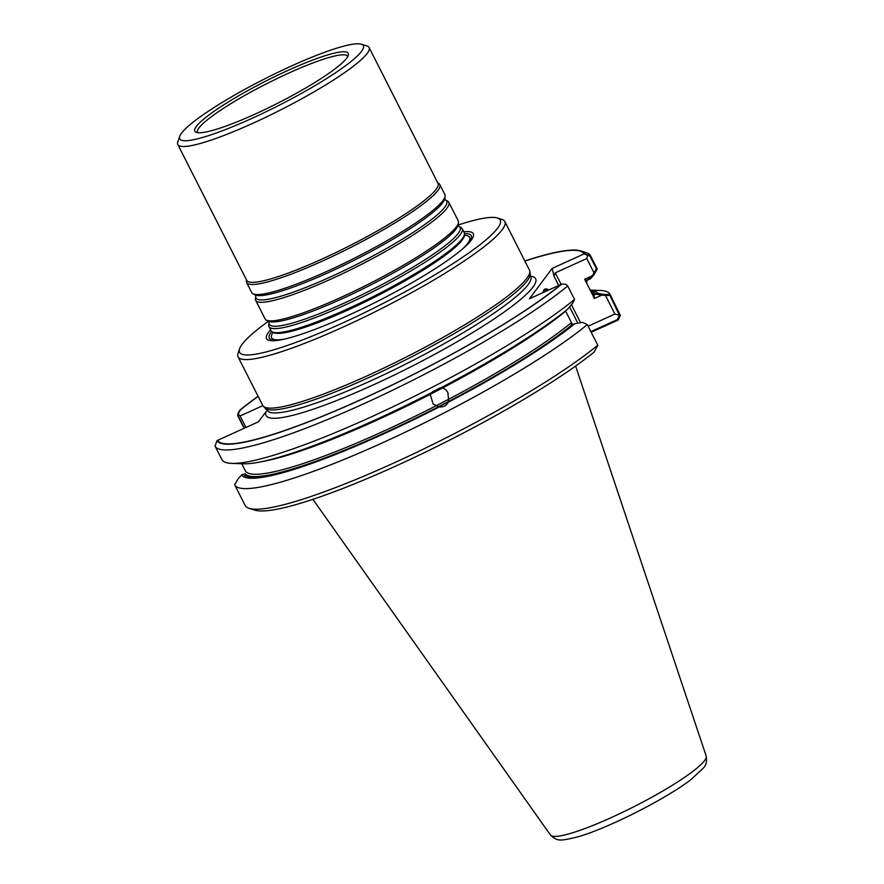 <?xml version="1.0" encoding="UTF-8"?>
<svg xmlns="http://www.w3.org/2000/svg" width="884" height="884" viewBox="0 0 884 884"><rect width="100%" height="100%" fill="white"/><g stroke="black" fill="none" stroke-linecap="round" stroke-linejoin="round"><path stroke-width="1.33" d="M271.664 331.456A113.24 16.542 -26.9 0 0 271.344 331.865A113.24 16.542 -26.9 0 0 283.399 339.346M463.923 247.752A113.24 16.542 -26.9 0 0 464.487 233.63M264.327 407.204A148.921 21.757 -26.9 0 0 264.824 407.911A148.921 21.757 -26.9 0 0 406.971 359.224A148.921 21.757 -26.9 0 0 530.223 273.267A148.921 21.757 -26.9 0 0 529.936 272.449M432.453 391.877A197.972 28.918 -26.9 0 0 440.088 387.921M436.011 405.811A194.646 28.432 153.1 0 1 245.266 470.708L245.266 470.708A194.646 28.432 153.1 0 0 381.91 431.956A194.646 28.432 153.1 0 0 571.473 322.583A194.646 28.432 153.1 0 1 448.553 399.314L447.868 392.43L445.58 389.535L442.751 387.877A194.646 28.432 -26.9 0 0 565.661 311.146L571.473 322.583L571.318 325.257L573.13 324.461A197.983 28.918 153.1 0 1 382.021 434.32A197.983 28.918 153.1 0 1 243.354 474.211L241.575 475.017A199.917 29.205 153.1 0 0 439.26 406.916L433.16 404.143L430.21 394.374A194.646 28.432 -26.9 0 1 262.117 461.581A194.646 28.432 -26.9 0 0 414.762 402.154A194.646 28.432 -26.9 0 0 565.661 311.146L572.556 324.715L571.473 322.583L571.318 325.257L574.898 323.654A199.917 29.205 153.1 0 1 448.122 402.319C446.354 405.767 443.403 407.303 439.26 406.916M217.033 440.608A206.215 30.122 -26.9 0 0 361.678 399.38A206.215 30.122 -26.9 0 0 561.881 284.018L565.815 284.228L567.716 285.974A210.48 30.752 -26.9 0 1 362.772 404.22A210.48 30.752 -26.9 0 1 215.044 446.122L217.033 440.608L258.448 421.801L266.183 411.48A151.153 22.078 153.1 0 0 380.606 381.523A151.153 22.078 153.1 0 0 532.919 287.145A151.153 22.078 153.1 0 0 530.831 276.173A151.153 22.078 153.1 0 1 532.919 287.145A151.153 22.078 153.1 0 1 380.606 381.523A151.153 22.078 153.1 0 1 266.183 411.48L258.448 421.801L217.608 440.342A205.585 30.034 153.1 0 0 361.788 399.214A205.585 30.034 153.1 0 0 561.307 284.272L529.439 298.737L552.202 268.371L584.644 253.642A206.215 30.122 -26.9 0 0 580.711 250.879L586.335 252.647A210.48 30.752 -26.9 0 1 590.446 255.642L597.264 269.09L593.728 275.134L584.667 279.256L586.644 283.145L586.799 280.46L584.667 279.256L591.96 275.941L586.799 280.46L584.667 279.256L592.446 294.582L594.103 294.858L594.424 298.472L592.446 294.582L594.103 294.858L594.424 298.472L601.728 295.157L595.893 294.085L594.103 294.858L597.661 293.278A199.917 29.205 153.1 0 0 590.192 290.14L600.258 290.449A210.48 30.752 153.1 0 1 610.048 294.295L620.358 315.444L614.91 314.041L605.496 295.477L601.728 295.157M587.628 255.41L589.915 255.995L596.391 268.758L594.07 272.957L586.755 258.548L587.628 255.41L584.07 253.896A205.585 30.034 153.1 0 0 580.158 251.167A205.585 30.034 153.1 0 0 524.886 261.078M258.139 396.408A205.585 30.034 153.1 0 0 240.371 409.966L238.094 414.121L238.061 415.767L244.371 428.188M590.821 291.366A197.983 28.918 153.1 0 1 595.893 294.085M547.395 290.593A25.581 7.194 65.6 0 0 544.522 290.206A25.581 7.194 65.6 0 0 543.649 290.924A25.581 7.194 65.6 0 0 543.262 291.609A25.581 7.194 65.6 0 1 543.649 290.924A25.581 7.194 65.6 0 1 544.522 290.206A25.581 7.194 65.6 0 1 547.395 290.593M591.96 275.941L594.07 272.957M258.073 396.286A206.215 30.122 -26.9 0 0 239.796 410.231L237.807 413.856L240.094 415.966L262.835 405.646L240.094 415.966L245.929 427.48L240.094 415.966L238.094 414.121M593.728 275.134L590.335 278.836L586.799 280.46L586.644 283.145L594.424 298.472L603.485 294.361L604.987 294.494L614.91 314.041L588.125 326.207L614.91 314.041L619.397 315.201L609.861 295.3L605.496 295.477M561.881 284.018L529.439 298.737L552.202 268.371L584.07 253.896M552.202 268.371L553.959 276.117L555.274 272.847L561.119 284.361L555.274 272.847L586.755 258.548L555.274 272.847L553.959 276.117L558.699 285.455L553.959 276.117L552.202 268.371M544.014 289.841A26.432 7.426 65.6 0 0 543.417 291.046A26.432 7.426 65.6 0 0 543.096 292.549A26.432 7.426 65.6 0 1 543.417 291.046A26.432 7.426 65.6 0 1 544.014 289.841A26.432 7.426 65.6 0 1 548.71 289.996A26.432 7.426 65.6 0 0 544.014 289.841M240.371 409.966L239.796 410.231M619.397 315.201L617.352 319.588L590.866 331.611M273.421 332.417A107.66 15.724 -26.9 0 0 366.738 300.648A107.66 15.724 -26.9 0 0 462.1 239.708A107.66 15.724 -26.9 0 0 464.222 235.619L464.111 236.194A107.307 15.68 153.1 0 1 461.989 240.26A107.307 15.68 153.1 0 1 366.959 301.002A107.307 15.68 153.1 0 1 273.952 332.66L273.421 332.417M458.111 225.011A146.147 21.349 153.1 0 1 497.394 217.972A146.147 21.349 153.1 0 1 497.626 228.194A146.147 21.349 153.1 0 1 351.147 319.08A146.147 21.349 153.1 0 1 239.586 348.771A146.147 21.349 153.1 0 1 268.471 321.224M463.768 231.785A115.948 16.94 153.1 0 1 471.238 240.172A115.948 16.94 153.1 0 1 464.862 246.901A115.948 16.94 153.1 0 1 377.578 301.289A115.948 16.94 153.1 0 1 282.151 339.6A115.948 16.94 153.1 0 1 270.603 329.787M448.553 399.314L448.122 402.319M567.716 285.974L574.534 299.411L572.744 303.135L567.572 309.212A199.917 29.205 153.1 0 1 440.796 387.866L431.922 392.463A199.917 29.205 153.1 0 1 243.321 463.802L231.663 463.393A210.48 30.752 153.1 0 1 221.862 459.558L215.044 446.122M603.485 294.361L597.661 293.278M604.987 294.494L610.048 294.295M574.898 323.654L582.501 322.362L587.319 324.616A210.48 30.752 153.1 0 1 382.374 442.862A210.48 30.752 153.1 0 1 234.647 484.763L238.183 478.708L241.575 475.017M594.567 273.952L586.755 258.548L587.75 254.957L584.644 253.642M574.534 299.411A210.48 30.752 153.1 0 1 393.612 406.463A210.48 30.752 153.1 0 1 231.663 463.393M620.358 315.444L618.236 319.975L591.197 332.251M587.319 324.616L597.772 345.224L594.17 352.075A206.215 30.122 153.1 0 1 406.784 460.984A206.215 30.122 153.1 0 1 254.835 510.134L249.211 508.366A210.48 30.752 153.1 0 1 245.1 505.372L234.647 484.763M597.772 345.224A210.48 30.752 153.1 0 1 406.529 457.15A210.48 30.752 153.1 0 1 249.211 508.366M580.711 250.879A206.215 30.122 -26.9 0 0 524.831 260.957M237.807 413.856L237.774 415.789L244.128 428.298M497.394 217.972L501.902 219.387A149.562 21.846 153.1 0 1 504.819 221.519A149.562 21.846 153.1 0 1 502.134 229.84A149.562 21.846 153.1 0 1 362.086 318.185A149.562 21.846 153.1 0 1 238.072 356.86A149.562 21.846 153.1 0 1 238.072 353.235L239.586 348.771M504.819 221.519L529.439 270.051A149.562 21.846 153.1 0 1 529.726 270.88A149.562 21.846 153.1 0 1 526.754 278.372A149.562 21.846 153.1 0 1 389.347 365.435A149.562 21.846 153.1 0 1 263.189 406.099A149.562 21.846 153.1 0 1 262.692 405.38L238.072 356.86M590.446 255.642L587.75 254.957M462.177 228.636L464.233 232.691A108.301 15.824 153.1 0 1 464.42 234.603A108.301 15.824 153.1 0 1 462.288 238.713A108.301 15.824 153.1 0 1 366.363 300.019A108.301 15.824 153.1 0 1 272.493 331.975A108.301 15.824 153.1 0 1 271.057 330.693L269.001 326.638A108.301 15.824 153.1 0 1 268.78 324.914L269.123 322.605A106.942 15.625 153.1 0 0 353.092 299.002A106.942 15.625 153.1 0 0 458.166 233.487A106.942 15.625 153.1 0 0 458.851 226.359L460.918 227.442A108.301 15.824 153.1 0 1 462.177 228.636A108.301 15.824 153.1 0 1 460.233 234.658A108.301 15.824 153.1 0 1 358.816 298.637A108.301 15.824 153.1 0 1 269.001 326.638M346.705 58.134A86.013 12.564 153.1 0 1 276.537 103.815A86.013 12.564 153.1 0 1 199.132 132.755A86.013 12.564 153.1 0 1 265.852 81.052A86.013 12.564 153.1 0 1 346.981 57.747A86.013 12.564 153.1 0 1 346.705 58.134M361.523 51.394A102.975 15.039 153.1 0 1 258.316 115.439A102.975 15.039 153.1 0 1 179.706 136.357A102.975 15.039 153.1 0 1 264.736 78.842A102.975 15.039 153.1 0 1 361.357 44.2A102.975 15.039 153.1 0 1 361.523 51.394M361.357 44.2L366.982 45.968A107.24 15.669 153.1 0 1 369.081 47.504A107.24 15.669 153.1 0 1 367.158 53.471A107.24 15.669 153.1 0 1 266.736 116.81A107.24 15.669 153.1 0 1 177.817 144.545A107.24 15.669 153.1 0 1 177.817 141.948L179.706 136.357M369.081 47.504L438.011 183.364A107.24 15.669 153.1 0 1 436.088 189.331A107.24 15.669 153.1 0 1 335.666 252.669A107.24 15.669 153.1 0 1 246.735 280.405L177.817 144.545M437.713 182.767L438.829 183.485A108.301 15.824 153.1 0 1 439.79 184.513A108.301 15.824 153.1 0 1 437.845 190.535A108.301 15.824 153.1 0 1 336.428 254.515A108.301 15.824 153.1 0 1 246.614 282.515A108.301 15.824 153.1 0 1 246.36 281.134L246.437 279.808M439.79 184.513L444.884 194.557A108.301 15.824 153.1 0 1 445.105 196.281A108.301 15.824 153.1 0 1 442.939 200.591A108.301 15.824 153.1 0 1 346.528 262.128A108.301 15.824 153.1 0 1 252.968 293.753A108.301 15.824 153.1 0 1 251.708 292.56L246.614 282.515M446.873 208.326A108.301 15.824 153.1 0 1 345.456 272.305A108.301 15.824 153.1 0 1 255.642 300.306A108.301 15.824 153.1 0 1 255.421 298.582L255.763 296.273A106.942 15.625 153.1 0 0 339.732 272.67A106.942 15.625 153.1 0 0 444.807 207.154A106.942 15.625 153.1 0 0 445.492 200.027L447.558 201.11A108.301 15.824 153.1 0 1 448.818 202.303A108.301 15.824 153.1 0 1 446.873 208.326M448.818 202.303L458.243 220.889A108.301 15.824 153.1 0 1 458.464 222.613A108.301 15.824 153.1 0 1 456.299 226.923A108.301 15.824 153.1 0 1 359.887 288.46A108.301 15.824 153.1 0 1 266.327 320.096A108.301 15.824 153.1 0 1 265.067 318.892L255.642 300.306M447.691 401.955A196.358 28.686 153.1 0 0 571.639 325.135A196.358 28.686 153.1 0 1 382.33 433.9A196.358 28.686 153.1 0 1 244.846 473.526A196.358 28.686 153.1 0 0 438.829 406.552M591.506 292.714A196.358 28.686 153.1 0 1 594.402 294.759A196.358 28.686 153.1 0 0 591.506 292.714M592.446 294.571A194.646 28.432 153.1 0 1 592.446 294.582A194.646 28.432 153.1 0 1 592.446 294.582L586.644 283.145L592.446 294.571M263.189 406.099L267.554 410.938A147.849 21.603 153.1 0 0 392.275 370.739A147.849 21.603 153.1 0 0 528.113 284.67A147.849 21.603 153.1 0 0 531.052 277.256A147.849 21.603 153.1 0 1 528.113 284.67A147.849 21.603 153.1 0 1 392.275 370.739A147.849 21.603 153.1 0 1 267.554 410.938L264.824 407.911M571.429 304.693L580.556 322.682L571.429 304.693M569.572 306.881L577.827 323.146L569.572 306.881M467.636 243.487A111.041 16.221 153.1 0 1 463.106 248.47A111.041 16.221 153.1 0 0 467.636 243.487A111.041 16.221 153.1 0 0 464.288 235.277A111.041 16.221 153.1 0 1 467.636 243.487M284.449 339.102A111.041 16.221 153.1 0 1 273.112 332.262A111.041 16.221 153.1 0 0 284.449 339.102M245.266 470.708L241.741 463.746L245.266 470.708M575.606 366.053L706.183 756.041A87.317 12.752 153.1 0 1 704.515 760.649A87.317 12.752 153.1 0 1 623.585 811.821A87.317 12.752 153.1 0 1 550.478 835.037L312.892 499.338M464.42 234.603L464.111 236.194A107.307 15.68 153.1 0 1 461.989 240.26A107.307 15.68 153.1 0 1 366.959 301.002A107.307 15.68 153.1 0 1 273.952 332.66L272.493 331.975M197.475 132.567A84.289 12.31 153.1 0 1 267.09 83.494A84.289 12.31 153.1 0 1 347.81 56.3M445.105 196.281L444.762 198.591A106.942 15.625 153.1 0 1 442.619 202.845A106.942 15.625 153.1 0 1 347.423 263.609A106.942 15.625 153.1 0 1 255.034 294.847L252.968 293.753M458.464 222.613L458.122 224.923A106.942 15.625 153.1 0 1 455.978 229.177A106.942 15.625 153.1 0 1 360.782 289.941A106.942 15.625 153.1 0 1 268.393 321.179L266.327 320.096M529.726 270.88L530.223 273.267M273.863 332.616L274.195 333.257L273.863 332.616M464.443 236.735L464.122 236.094L464.443 236.735M550.478 835.037C557.285 841.27 559.384 841.435 578.302 836.706C608.325 828.142 666.68 798.506 691.1 779.489L703.41 768.03C706.172 765.19 707.101 761.19 706.183 756.041M199.132 132.755L197.629 132.832M346.981 57.747L347.931 56.576M255.034 294.847L255.763 296.273M444.762 198.591L445.492 200.027M268.393 321.179L269.123 322.605M458.122 224.923L458.851 226.359"/></g></svg>
